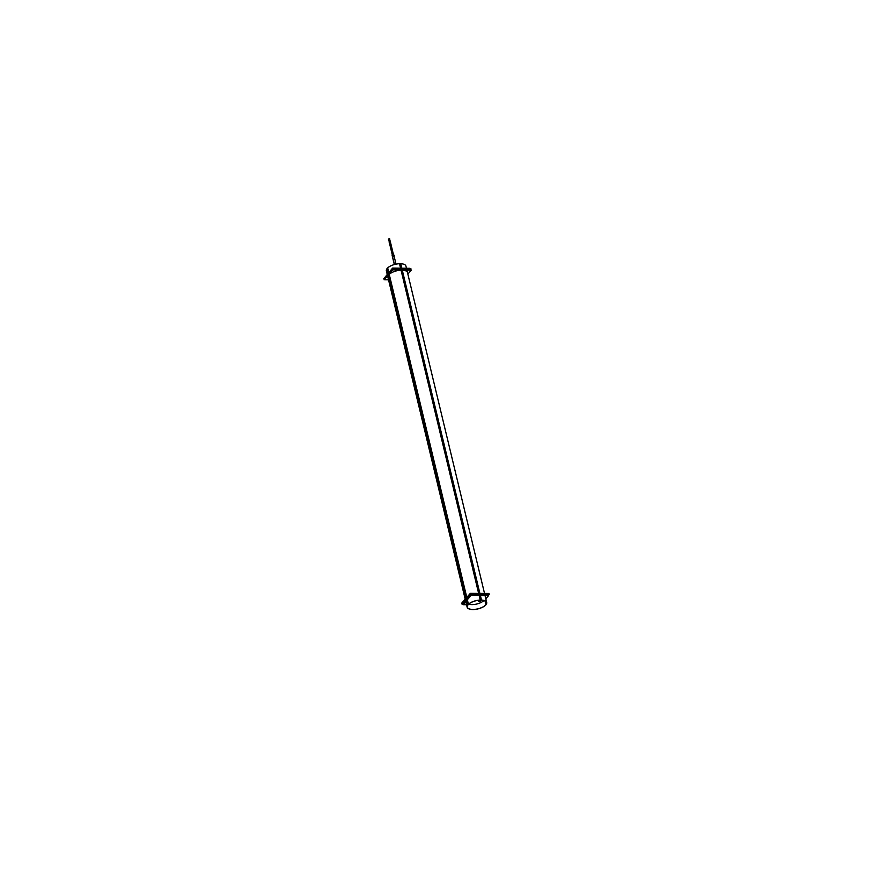 <?xml version="1.0" encoding="UTF-8"?>
<svg xmlns="http://www.w3.org/2000/svg" width="873" height="873" viewBox="0 0 873 873"><rect width="100%" height="100%" fill="white"/><g stroke="black" fill="none" stroke-linecap="round" stroke-linejoin="round"><path stroke-width="1.31" d="M387.59 275.748A10.072 4.245 -13.5 0 1 391.268 271.579A10.072 4.245 -13.5 0 0 387.59 275.748A10.072 4.245 -13.5 0 1 391.268 271.579A10.072 4.245 -13.5 0 0 387.59 275.748A10.072 4.245 166.5 0 1 391.213 271.645M401.624 269.015A10.072 4.245 -13.5 0 0 395.469 269.888A10.072 4.245 -13.5 0 1 401.624 269.015A10.072 4.245 -13.5 0 0 395.469 269.888A10.072 4.245 -13.5 0 1 401.624 269.015A10.072 4.245 -13.5 0 1 406.109 270.019A10.072 4.245 -13.5 0 0 401.624 269.015L401.809 269.801A10.072 4.245 166.5 0 0 399.31 269.932A10.072 4.245 166.5 0 1 401.809 269.801A10.072 4.245 166.5 0 1 404.013 269.997M465.2 599.184L387.918 277.276A10.072 4.245 -13.5 0 1 388.812 274.82A10.072 4.245 -13.5 0 1 401.896 270.183A10.072 4.245 -13.5 0 1 407.495 272.583L484.526 593.433M479.539 593.585A10.072 4.245 -13.5 0 1 483.587 594.338A10.072 4.245 -13.5 0 0 479.539 593.585A10.072 4.245 -13.5 0 0 474.257 594.229A10.072 4.245 -13.5 0 1 479.539 593.585M465.527 600.002A10.072 4.245 -13.5 0 1 466.455 598.223A10.072 4.245 -13.5 0 1 468.659 596.455A10.072 4.245 -13.5 0 0 466.455 598.223M484.329 595.55A10.072 4.245 166.5 0 0 479.757 594.491A10.072 4.245 166.5 0 0 473.439 595.408A10.072 4.245 166.5 0 1 479.757 594.491A10.072 4.245 166.5 0 0 473.439 595.408A10.072 4.245 166.5 0 1 479.757 594.491L479.855 594.873A10.072 4.245 166.5 0 0 474.956 595.43A10.072 4.245 166.5 0 1 479.855 594.873A10.072 4.245 166.5 0 0 474.956 595.43A10.072 4.245 166.5 0 1 479.855 594.873A10.072 4.245 166.5 0 1 483.675 595.539A10.072 4.245 166.5 0 0 479.855 594.873L479.757 594.491A10.072 4.245 166.5 0 0 473.439 595.408A10.072 4.245 166.5 0 1 479.757 594.491A10.072 4.245 166.5 0 0 473.439 595.408A10.072 4.245 166.5 0 1 479.757 594.491A10.072 4.245 166.5 0 1 484.329 595.55A10.072 4.245 166.5 0 0 479.757 594.491A10.072 4.245 166.5 0 1 484.329 595.55A10.072 4.245 166.5 0 0 479.757 594.491A10.072 4.245 166.5 0 1 484.329 595.55A10.072 4.245 166.5 0 0 479.757 594.491A10.072 4.245 166.5 0 1 484.329 595.55M465.767 601.508A10.072 4.245 166.5 0 1 469.947 596.772A10.072 4.245 166.5 0 0 465.767 601.508A10.072 4.245 166.5 0 1 469.947 596.772A10.072 4.245 166.5 0 0 465.767 601.508A10.072 4.245 166.5 0 1 469.947 596.772A10.072 4.245 166.5 0 0 465.767 601.508A10.072 4.245 166.5 0 1 469.947 596.772A10.072 4.245 166.5 0 0 465.767 601.508A10.072 4.245 -13.5 0 1 469.881 596.837M478.655 601.202L480.292 601.224M393.843 255.647L392.304 255.625L394.443 264.519L392.195 255.287L393.832 255.069L396.015 264.137L393.919 255.429L392.304 255.625L394.323 264.552L392.141 255.473L394.476 264.508M390.122 242.476L393.101 254.883M389.336 239.202L390.155 242.541M393.286 255.538L390.373 242.192L393.647 255.451M389.587 238.918L390.406 242.258M392.512 255.822L389.336 242.596L392.61 255.014M388.812 239.191L389.631 242.53M392.752 255.538L389.838 242.192L393.123 255.451M389.063 238.907L389.882 242.247M399.594 269.943A10.072 4.245 166.5 0 1 402.366 269.844L402.169 268.993M403.806 269.986A10.072 4.245 166.5 0 0 401.253 269.833L401.045 268.982M411.052 268.939L392.523 268.709L383.804 278.585L385.069 278.607L383.804 278.585L392.523 268.709L411.052 268.939L410.059 270.073L411.052 268.939M409.502 268.917L410.037 268.317L392.599 268.087L384.851 277.407M402.126 268.829L402.071 268.611A10.072 4.245 166.5 0 0 398.623 268.786M402.18 269.059A10.072 4.245 166.5 0 0 395.589 269.888M389.172 272.507A10.072 4.245 166.5 0 0 387.896 273.958M406.065 270.019A10.072 4.245 166.5 0 0 401.067 269.048M401.002 268.808L400.958 268.589A10.072 4.245 166.5 0 1 404.024 268.851M407.855 274.078L411.379 270.084L392.795 269.855L384.044 279.775L388.529 279.829M484.962 600.897L485.857 604.618A9.843 4.158 166.5 0 1 475.578 609.267A9.843 4.158 166.5 0 1 467.328 607.095A9.843 4.158 166.5 0 1 468.474 604.4L387.688 267.902A10.072 4.245 166.5 0 0 386.368 270.816L467.12 607.15A10.072 4.245 166.5 0 0 477.902 608.928A10.072 4.245 166.5 0 0 486.698 602.446A10.072 4.245 166.5 0 0 480.237 600.057L399.496 263.722A10.072 4.245 166.5 0 1 405.945 266.112L486.698 602.446M468.441 604.236A10.072 4.245 166.5 0 0 467.12 607.15M481.481 600.057L400.74 263.722A10.072 4.245 166.5 0 0 387.077 268.557L467.83 604.891A10.072 4.245 166.5 0 1 481.481 600.057M488.214 594.404L489.022 593.487L470.438 593.258L461.686 603.178L462.723 603.188M485.333 605.196A9.843 4.158 166.5 0 0 486.479 602.501A9.843 4.158 166.5 0 0 478.229 600.329A9.843 4.158 166.5 0 0 467.961 604.978L467.917 604.793M483.402 594.338A10.072 4.245 -13.5 0 0 478.993 593.673L479.146 594.284M479.201 594.524A10.072 4.245 -13.5 0 1 484.286 595.55M465.571 599.947A10.072 4.245 -13.5 0 1 468.463 596.674M474.639 594.229A10.072 4.245 -13.5 0 1 480.117 593.684L480.259 594.306M473.559 595.408A10.072 4.245 -13.5 0 1 480.325 594.535M470.667 594.175L489.196 594.415L488.149 595.593L489.196 594.415L470.667 594.175L461.948 604.061L463.498 604.083L461.948 604.061L470.667 594.175M466.76 604.738L462.963 604.683L471.169 595.386L488.618 595.604L485.814 598.78M478.644 601.257L480.248 601.279M479.19 594.458L479.299 594.906A10.072 4.245 -13.5 0 1 483.609 595.539M480.303 594.469L480.412 594.928A10.072 4.245 -13.5 0 0 475.098 595.43M465.833 601.421A10.072 4.245 -13.5 0 1 469.139 597.689M392.283 256.073L392.643 255.189L394.29 255.211L393.516 256.084M393.046 254.883L390.002 242.214M390.166 242.683L389.194 242.672L390.166 242.683M392.948 254.905L389.151 239.104M389.631 241.952L388.878 238.809L388.474 239.267L389.718 238.831L388.474 239.267L389.653 242.301M390.155 241.963L389.391 238.831L390.133 242.105M390.176 242.312L393.417 254.861M389.805 241.919L392.905 254.916M392.577 256.084L389.653 242.596M388.638 239.082L389.598 242.465M393.352 254.861L390.384 242.039M393.461 254.872L390.362 241.93M392.555 255.036L389.478 242.214M392.85 254.927L389.849 242.028M389.118 274.024A10.072 4.245 166.5 0 0 388.387 274.842A10.072 4.245 166.5 0 1 389.118 274.024M387.983 273.849A10.072 4.245 -13.5 0 1 389.02 272.671A10.072 4.245 -13.5 0 0 387.983 273.849M401.58 268.819L401.525 268.622A10.072 4.245 -13.5 0 0 398.841 268.786A10.072 4.245 -13.5 0 1 401.525 268.622A10.072 4.245 -13.5 0 1 403.872 268.851M466.368 597.863L388.812 274.82A10.072 4.245 -13.5 0 1 401.896 270.183L479.495 593.367M479.572 593.705A10.072 4.245 -13.5 0 1 483.336 594.338A10.072 4.245 -13.5 0 0 479.572 593.705A10.072 4.245 -13.5 0 1 483.336 594.338A10.072 4.245 -13.5 0 0 479.572 593.705A10.072 4.245 -13.5 0 0 474.792 594.229A10.072 4.245 -13.5 0 1 479.572 593.705L479.714 594.295L479.572 593.705A10.072 4.245 -13.5 0 0 474.792 594.229A10.072 4.245 -13.5 0 1 479.572 593.705M465.593 599.926A10.072 4.245 -13.5 0 1 468.386 596.761A10.072 4.245 -13.5 0 0 465.593 599.926A10.072 4.245 -13.5 0 1 468.386 596.761A10.072 4.245 -13.5 0 0 465.593 599.926M468.714 604.171A9.483 4.005 166.5 0 0 471.846 604.618A9.483 4.005 166.5 0 1 468.714 604.171A9.483 4.005 166.5 0 0 471.846 604.618A9.483 4.005 166.5 0 0 483.915 600.515A9.483 4.005 166.5 0 1 471.846 604.618A9.483 4.005 166.5 0 0 483.915 600.515M469.205 597.612A10.072 4.245 166.5 0 0 465.822 601.432A10.072 4.245 166.5 0 1 469.205 597.612A10.072 4.245 166.5 0 0 465.822 601.432A10.072 4.245 166.5 0 1 469.205 597.612M483.675 595.539A10.072 4.245 166.5 0 0 479.855 594.873A10.072 4.245 166.5 0 1 483.675 595.539M390.122 241.974L389.369 238.842L390.122 241.974M389.336 242.258L388.583 239.115L389.336 242.258M390.427 242.323L389.587 238.82M389.893 242.312L389.052 238.809M393.712 255.724L390.417 241.974M393.352 255.811L390.045 242.061M393.188 255.713L389.882 241.963M392.817 255.8L389.522 242.05"/></g></svg>
